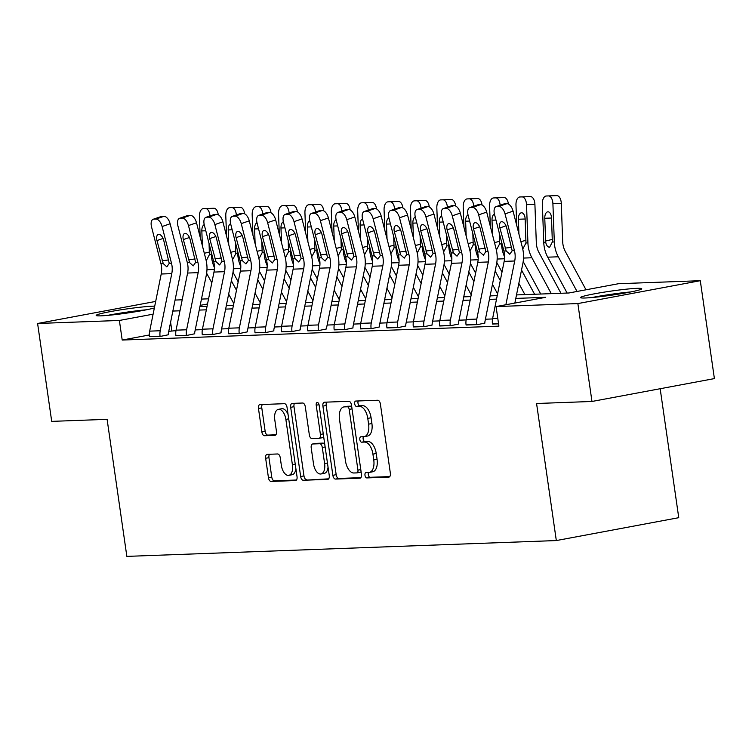 <?xml version="1.0" encoding="UTF-8"?>
<svg xmlns="http://www.w3.org/2000/svg" width="752" height="752" viewBox="0 0 752 752"><rect width="100%" height="100%" fill="white"/><g stroke="black" fill="none" stroke-linecap="round" stroke-linejoin="round"><path stroke-width="1.13" d="M364.983 475.292A2.726 1.438 -100.6 0 0 366.826 477.924L388.831 477.116A3.892 2.059 -100.6 0 0 388.991 477.097A3.892 2.059 -100.6 0 0 390.354 473.196L380.38 404.012A3.892 2.059 -100.6 0 0 377.758 400.243L355.743 401.051A2.726 1.438 -100.6 0 0 355.63 401.07A2.726 1.438 -100.6 0 0 354.681 403.796A2.726 1.438 -100.6 0 0 356.523 406.437L359.371 406.334A12.455 6.58 -100.6 0 1 367.775 418.385L368.602 424.147A12.455 6.58 -100.6 0 1 364.259 436.639A12.455 6.58 -100.6 0 1 363.742 436.696L360.894 436.799A2.726 1.438 -100.6 0 0 360.781 436.809A2.726 1.438 -100.6 0 0 359.832 439.544A2.726 1.438 -100.6 0 0 361.674 442.185L364.523 442.073A12.455 6.58 -100.6 0 1 372.926 454.133L373.753 459.895A12.455 6.58 -100.6 0 1 369.411 472.388A12.455 6.58 -100.6 0 1 368.894 472.444L366.045 472.547A2.726 1.438 -100.6 0 0 365.933 472.557A2.726 1.438 -100.6 0 0 364.983 475.292M368.593 472.453A2.726 1.438 -100.6 0 0 368.292 474.672A2.726 1.438 -100.6 0 0 370.134 477.304L389.78 476.58M358.29 400.957A2.726 1.438 -100.6 0 0 357.99 403.185A2.726 1.438 -100.6 0 0 359.832 405.817L362.68 405.713L359.371 406.334M363.442 436.705A2.726 1.438 -100.6 0 0 363.141 438.924A2.726 1.438 -100.6 0 0 364.983 441.565L367.831 441.462L364.523 442.073M154.357 307.963A30.926 2.059 171.8 0 1 128.601 312.832A30.926 2.059 171.8 0 1 100.965 315.84A30.926 2.059 171.8 0 1 96.171 315.426A30.926 2.059 171.8 0 1 118.064 310.266A30.926 2.059 171.8 0 1 152.59 306.196A30.926 2.059 171.8 0 1 154.724 306.158M636.925 288.345A30.926 2.059 171.8 0 1 641.729 288.759A30.926 2.059 171.8 0 1 619.827 293.91A30.926 2.059 171.8 0 1 585.31 297.989A30.926 2.059 171.8 0 1 580.506 297.576A30.926 2.059 171.8 0 1 602.399 292.425A30.926 2.059 171.8 0 1 636.925 288.345M267.167 454.358A3.892 2.059 -100.6 0 0 267.007 454.377A3.892 2.059 -100.6 0 0 265.644 458.278L268.445 477.689A3.892 2.059 -100.6 0 0 271.068 481.459L295.517 480.556A3.892 2.059 -100.6 0 0 295.677 480.537A3.892 2.059 -100.6 0 0 297.031 476.636L287.057 407.452A3.892 2.059 -100.6 0 0 284.435 403.683L259.995 404.585A3.892 2.059 -100.6 0 0 259.835 404.604A3.892 2.059 -100.6 0 0 258.472 408.505L261.856 431.949A3.892 2.059 -100.6 0 0 264.478 435.718L274.941 435.333A3.892 2.059 -100.6 0 0 275.1 435.314A3.892 2.059 -100.6 0 0 276.454 431.413L274.781 419.785A10.415 5.499 -100.6 0 1 278.409 409.342A10.415 5.499 -100.6 0 1 285.863 419.372L292.425 464.924A10.415 5.499 -100.6 0 1 288.796 475.358A10.415 5.499 -100.6 0 1 281.342 465.328L280.252 457.742A3.892 2.059 -100.6 0 0 277.629 453.973L267.167 454.358M516.511 294.916L568.879 292.989L618.511 283.711L700.291 280.703L714.4 378.594L591.974 401.465L536.571 403.504L556.32 540.556L126.853 556.386L107.104 419.334L51.709 421.374L37.6 323.482L155.683 301.42M591.974 401.465L577.865 303.573L496.085 306.581L545.717 297.313L515.797 298.412M149.366 334.969L122.2 340.045L498.905 326.161L496.085 306.581M122.2 340.045L119.38 320.465L37.6 323.482M332.863 475.311A3.892 2.059 -100.6 0 0 335.495 479.08L359.935 478.178A3.892 2.059 -100.6 0 0 360.095 478.159A3.892 2.059 -100.6 0 0 361.458 474.258L351.485 405.074A3.892 2.059 -100.6 0 0 348.862 401.305L324.413 402.207A3.892 2.059 -100.6 0 0 324.253 402.226A3.892 2.059 -100.6 0 0 322.899 406.127L332.863 475.311L336.172 474.691A3.892 2.059 -100.6 0 0 338.804 478.46L360.885 477.652M327.722 479.362L303.282 480.265A3.892 2.059 -100.6 0 1 300.659 476.505L290.686 407.321A3.892 2.059 -100.6 0 1 292.039 403.41A3.892 2.059 -100.6 0 1 292.208 403.401L302.661 403.016A3.892 2.059 -100.6 0 1 305.293 406.776L309.335 434.835A3.892 2.059 -100.6 0 0 311.958 438.604L318.895 438.35A3.892 2.059 -100.6 0 0 319.055 438.331A3.892 2.059 -100.6 0 0 320.418 434.43L316.207 405.215A2.726 1.438 -100.6 0 1 317.156 402.489A2.726 1.438 -100.6 0 1 319.111 405.112L329.244 475.443A3.892 2.059 -100.6 0 1 327.881 479.353A3.892 2.059 -100.6 0 1 327.722 479.362L328.041 479.306M492.532 318.951L485.416 319.215M466.155 319.929L459.03 320.192M439.77 320.897L432.654 321.16M413.393 321.875L406.277 322.138M387.007 322.843L379.892 323.106M360.631 323.821L353.515 324.074M334.255 324.789L327.129 325.052M307.869 325.757L300.753 326.02M281.492 326.735L274.377 326.998M255.116 327.703L247.991 327.966M228.73 328.68L221.614 328.944M202.354 329.649L195.229 329.912M175.968 330.626L168.758 331.35M492.447 323.886L498.567 323.821L492.466 324.046A13.874 11.741 -92.1 0 1 492.616 318.5L504.16 261.376A19.825 16.779 87.9 0 0 503.896 251.027L494.487 214.282A7.934 4.089 -109 0 1 496.132 206.631A7.934 4.089 -109 0 1 496.762 206.509L498.867 206.433L506.904 203.67L504.789 203.754L496.762 206.509M466.061 324.864L477.689 324.591L484.908 323.078A3.967 3.356 -92.1 0 1 484.955 321.499L496.499 264.375A29.742 25.164 87.9 0 0 496.094 248.856L486.694 212.102L478.657 214.865A7.934 4.089 -109 0 0 472.491 207.402L470.385 207.486A7.934 4.089 -109 0 0 469.756 207.599A7.934 4.089 -109 0 0 468.111 215.251L477.52 252.005A19.825 16.779 87.9 0 1 477.783 262.345L466.24 319.478A13.874 11.741 -92.1 0 0 466.08 325.014L476.636 324.629A13.874 11.741 -92.1 0 1 476.787 319.083L488.339 261.959A19.825 16.779 87.9 0 0 488.067 251.61L478.657 214.865M439.685 325.832L451.313 325.56L458.532 324.056A3.967 3.356 -92.1 0 1 458.57 322.467L470.122 265.343A29.742 25.164 87.9 0 0 469.718 249.824L460.309 213.079L452.281 215.833A7.934 4.089 -109 0 0 446.115 208.379L444 208.454A7.934 4.089 -109 0 0 443.37 208.567A7.934 4.089 -109 0 0 441.725 216.228L451.134 252.973A19.825 16.779 87.9 0 1 451.407 263.322L439.854 320.446A13.874 11.741 -92.1 0 0 439.704 325.992L450.26 325.597A13.874 11.741 -92.1 0 1 450.41 320.061L461.954 262.927A19.825 16.779 87.9 0 0 461.69 252.587L452.281 215.833M413.299 326.81L424.927 326.537L432.146 325.024A3.967 3.356 -92.1 0 1 432.193 323.445L443.736 266.321A29.742 25.164 87.9 0 0 443.342 250.792L433.932 214.047L425.905 216.811A7.934 4.089 -109 0 0 419.729 209.347L417.623 209.423A7.934 4.089 -109 0 0 416.993 209.545A7.934 4.089 -109 0 0 415.348 217.196L424.758 253.941A19.825 16.779 87.9 0 1 425.021 264.29L413.478 321.414A13.874 11.741 -92.1 0 0 413.327 326.96L423.874 326.575A13.874 11.741 -92.1 0 1 424.025 321.029L435.577 263.905A19.825 16.779 87.9 0 0 435.305 253.556L425.905 216.811M386.923 327.778L398.551 327.505L405.77 326.001A3.967 3.356 -92.1 0 1 405.807 324.413L417.36 267.289A29.742 25.164 87.9 0 0 416.956 251.77L407.556 215.025L399.519 217.779A7.934 4.089 -109 0 0 393.352 210.325L391.237 210.4A7.934 4.089 -109 0 0 390.608 210.513A7.934 4.089 -109 0 0 388.972 218.174L398.372 254.919A19.825 16.779 87.9 0 1 398.645 265.268L387.092 322.392A13.874 11.741 -92.1 0 0 386.942 327.928L397.498 327.543A13.874 11.741 -92.1 0 1 397.648 322.006L409.191 264.873A19.825 16.779 87.9 0 0 408.928 254.533L399.519 217.779M360.546 328.756L372.174 328.474L379.384 326.97A3.967 3.356 -92.1 0 1 379.431 325.39L390.974 268.257A29.742 25.164 87.9 0 0 390.579 252.738L381.17 215.993L373.142 218.757A7.934 4.089 -109 0 0 366.967 211.293L364.861 211.368A7.934 4.089 -109 0 0 364.231 211.491A7.934 4.089 -109 0 0 362.586 219.142L371.996 255.887A19.825 16.779 87.9 0 1 372.259 266.236L360.716 323.36A13.874 11.741 -92.1 0 0 360.565 328.906L371.112 328.521A13.874 11.741 -92.1 0 1 371.272 322.975L382.815 265.851A19.825 16.779 87.9 0 0 382.552 255.501L373.142 218.757M334.161 329.724L345.788 329.451L353.008 327.947A3.967 3.356 -92.1 0 1 353.055 326.359L364.598 269.235A29.742 25.164 87.9 0 0 364.194 253.715L354.794 216.961L346.757 219.725A7.934 4.089 -109 0 0 340.59 212.261L338.485 212.346A7.934 4.089 -109 0 0 337.855 212.459A7.934 4.089 -109 0 0 336.21 220.11L345.619 256.864A19.825 16.779 87.9 0 1 345.882 267.204L334.339 324.338A13.874 11.741 -92.1 0 0 334.189 329.874L344.736 329.489A13.874 11.741 -92.1 0 1 344.886 323.943L356.439 266.819A19.825 16.779 87.9 0 0 356.166 256.47L346.757 219.725M307.784 330.692L319.412 330.419L326.631 328.915A3.967 3.356 -92.1 0 1 326.669 327.336L338.221 270.203A29.742 25.164 87.9 0 0 337.817 254.684L328.408 217.939L320.38 220.693A7.934 4.089 -109 0 0 314.214 213.239L312.099 213.314A7.934 4.089 -109 0 0 311.469 213.427A7.934 4.089 -109 0 0 309.833 221.088L319.233 257.833A19.825 16.779 87.9 0 1 319.506 268.182L307.953 325.306A13.874 11.741 -92.1 0 0 307.803 330.852L318.359 330.457A13.874 11.741 -92.1 0 1 318.51 324.92L330.053 267.797A19.825 16.779 87.9 0 0 329.79 257.447L320.38 220.693M281.398 331.67L293.036 331.397L300.245 329.884A3.967 3.356 -92.1 0 1 300.292 328.304L311.836 271.181A29.742 25.164 87.9 0 0 311.441 255.661L302.031 218.907L294.004 221.671A7.934 4.089 -109 0 0 287.828 214.207L285.722 214.292A7.934 4.089 -109 0 0 285.093 214.405A7.934 4.089 -109 0 0 283.448 222.056L292.857 258.81A19.825 16.779 87.9 0 1 293.12 269.15L281.577 326.283A13.874 11.741 -92.1 0 0 281.427 331.82L291.973 331.435A13.874 11.741 -92.1 0 1 292.124 325.889L303.676 268.765A19.825 16.779 87.9 0 0 303.404 258.415L294.004 221.671M255.022 332.638L266.65 332.365L273.869 330.861A3.967 3.356 -92.1 0 1 273.916 329.273L285.459 272.149A29.742 25.164 87.9 0 0 285.055 256.629L275.655 219.885L267.618 222.639A7.934 4.089 -109 0 0 261.452 215.185L259.337 215.26A7.934 4.089 -109 0 0 258.716 215.373A7.934 4.089 -109 0 0 257.071 223.034L266.471 259.778A19.825 16.779 87.9 0 1 266.744 270.128L255.201 327.252A13.874 11.741 -92.1 0 0 255.041 332.798L265.597 332.403A13.874 11.741 -92.1 0 1 265.747 326.866L277.291 269.733A19.825 16.779 87.9 0 0 277.027 259.393L267.618 222.639M228.646 333.615L240.273 333.343L247.493 331.829A3.967 3.356 -92.1 0 1 247.53 330.25L259.083 273.126A29.742 25.164 87.9 0 0 258.679 257.598L249.269 220.853L241.242 223.617A7.934 4.089 -109 0 0 235.075 216.153L232.96 216.228A7.934 4.089 -109 0 0 232.33 216.35A7.934 4.089 -109 0 0 230.685 224.002L240.095 260.747A19.825 16.779 87.9 0 1 240.358 271.096L228.815 328.22A13.874 11.741 -92.1 0 0 228.664 333.766L239.221 333.38A13.874 11.741 -92.1 0 1 239.371 327.834L250.914 270.711A19.825 16.779 87.9 0 0 250.651 260.361L241.242 223.617M202.26 334.584L213.888 334.311L221.107 332.807A3.967 3.356 -92.1 0 1 221.154 331.218L232.697 274.095A29.742 25.164 87.9 0 0 232.302 258.575L222.893 221.821L214.865 224.585A7.934 4.089 -109 0 0 208.689 217.131L206.584 217.206A7.934 4.089 -109 0 0 205.954 217.319A7.934 4.089 -109 0 0 204.309 224.98L213.718 261.724A19.825 16.779 87.9 0 1 213.982 272.074L202.438 329.197A13.874 11.741 -92.1 0 0 202.288 334.734L212.835 334.349A13.874 11.741 -92.1 0 1 212.985 328.812L224.538 271.679A19.825 16.779 87.9 0 0 224.265 261.329L214.865 224.585M175.883 335.552L187.511 335.279L194.73 333.775A3.967 3.356 -92.1 0 1 194.768 332.196L206.321 275.063A29.742 25.164 87.9 0 0 205.916 259.543L196.507 222.799L188.479 225.562A7.934 4.089 -109 0 0 182.313 218.099L180.198 218.174A7.934 4.089 -109 0 0 179.568 218.296A7.934 4.089 -109 0 0 177.933 225.948L187.333 262.692A19.825 16.779 87.9 0 1 187.605 273.042L176.053 330.166A13.874 11.741 -92.1 0 0 175.902 335.712L186.458 335.326A13.874 11.741 -92.1 0 1 186.609 329.78L198.152 272.656A19.825 16.779 87.9 0 0 197.889 262.307L188.479 225.562M149.507 336.529L161.135 336.257L168.345 334.753A3.967 3.356 -92.1 0 1 168.392 333.164L179.935 276.04A29.742 25.164 87.9 0 0 179.54 260.521L170.131 223.767L162.103 226.531A7.934 4.089 -109 0 0 155.927 219.067L153.822 219.152A7.934 4.089 -109 0 0 153.192 219.264A7.934 4.089 -109 0 0 151.547 226.916L160.956 263.67A19.825 16.779 87.9 0 1 161.219 274.01L149.676 331.143A13.874 11.741 -92.1 0 0 149.526 336.68L160.073 336.294A13.874 11.741 -92.1 0 1 160.232 330.748L171.776 273.625A19.825 16.779 87.9 0 0 171.503 263.275L162.103 226.531M556.32 540.556L678.755 517.686L660.171 388.728M700.291 280.703L577.865 303.573M175.084 300.057L182.191 299.794M201.461 299.08L208.577 298.817M199.947 306.581L207.063 306.318M226.324 305.613L233.44 305.35M252.71 304.635L259.816 304.372M279.086 303.667L286.202 303.404M305.472 302.689L312.578 302.436M331.848 301.721L338.964 301.458M358.225 300.753L365.34 300.49M384.61 299.775L391.717 299.512M410.987 298.807L418.103 298.544M437.373 297.83L444.479 297.566M463.749 296.861L470.865 296.598M490.125 295.884L497.241 295.63M207.533 303.996L200.192 305.368M153.107 314.167L119.38 320.465M496.536 299.127L489.42 299.39M470.15 300.095L463.044 300.358M443.774 301.073L436.658 301.336M417.388 302.041L410.282 302.304M391.012 303.018L383.905 303.272M364.635 303.987L357.52 304.25M338.25 304.955L331.143 305.218M311.873 305.932L304.757 306.196M285.497 306.901L278.381 307.164M259.111 307.878L252.005 308.141M232.735 308.846L225.619 309.11M206.349 309.824L199.242 310.078M179.972 310.792L172.857 311.055M171.832 330.777L170.601 322.232M372.202 471.824A12.455 6.58 -100.6 0 0 372.719 471.767A12.455 6.58 -100.6 0 0 377.062 459.275L373.753 459.895M367.831 441.462A12.455 6.58 -100.6 0 1 376.235 453.512L377.062 459.275M367.051 436.075A12.455 6.58 -100.6 0 0 367.568 436.019A12.455 6.58 -100.6 0 0 371.911 423.536L368.602 424.147M362.68 405.713A12.455 6.58 -100.6 0 1 371.084 417.764L371.911 423.536M326.782 402.123A3.892 2.059 -100.6 0 0 326.208 405.507L336.172 474.691M356.88 472.886A2.726 1.438 -100.6 0 0 356.993 472.867A2.726 1.438 -100.6 0 0 357.943 470.141L349.191 409.408A2.726 1.438 -100.6 0 0 347.358 406.776L344.35 406.888A12.455 6.58 -100.6 0 0 343.833 406.945A12.455 6.58 -100.6 0 0 339.5 419.428L345.478 460.938A12.455 6.58 -100.6 0 0 353.882 472.989L356.88 472.886M357.106 472.839L360.189 472.265A2.726 1.438 -100.6 0 0 360.302 472.256A2.726 1.438 -100.6 0 0 361.063 471.542M351.739 406.813A2.726 1.438 -100.6 0 0 350.667 406.155L347.358 406.776M343.833 406.945L347.151 406.324A12.455 6.58 -100.6 0 1 347.659 406.268L350.667 406.155M328.671 478.836L303.282 480.265M294.568 403.307A3.892 2.059 -100.6 0 0 293.994 406.7L303.968 475.884A3.892 2.059 -100.6 0 0 306.59 479.654M319.215 438.284L322.204 437.73A3.892 2.059 -100.6 0 0 322.364 437.711A3.892 2.059 -100.6 0 0 323.595 436.292M313.528 463.956A10.415 5.499 -100.6 0 0 320.982 473.976A10.415 5.499 -100.6 0 0 324.61 463.542L322.298 447.496A3.892 2.059 -100.6 0 0 319.675 443.727L312.738 443.981A3.892 2.059 -100.6 0 0 312.569 444A3.892 2.059 -100.6 0 0 311.215 447.901L313.528 463.956M320.982 473.976L324.291 473.365A10.415 5.499 -100.6 0 0 328.041 467.124M324.77 444.432A3.892 2.059 -100.6 0 0 322.984 443.107L319.675 443.727M315.727 443.426A3.892 2.059 -100.6 0 1 315.887 443.389A3.892 2.059 -100.6 0 1 316.047 443.37L322.984 443.107M288.796 475.358L292.105 474.738A10.415 5.499 -100.6 0 0 295.856 468.505M288.091 414.587A10.415 5.499 -100.6 0 0 281.718 408.731L278.409 409.342M262.354 404.501A3.892 2.059 -100.6 0 0 261.781 407.885L265.165 431.328A3.892 2.059 -100.6 0 0 267.787 435.098L275.881 434.797M269.526 454.274A3.892 2.059 -100.6 0 0 268.953 457.658L271.754 477.069A3.892 2.059 -100.6 0 0 274.377 480.838L296.457 480.02M586.005 289.783L565.335 251.525A19.825 16.779 -92.1 0 1 562.684 241.627L561.293 203.388L552.908 203.689A7.934 4.221 -92.1 0 0 548.396 195.924L556.781 195.614A7.934 4.221 87.9 0 1 561.293 203.388M577.019 291.466L558.285 256.789A29.742 25.164 -92.1 0 1 554.309 241.937L552.908 203.689M567.111 293.054L547.729 257.175A29.742 25.164 -92.1 0 1 543.752 242.323L542.352 204.083A7.934 4.221 -92.1 0 1 546.281 195.999L556.781 195.614M551.526 218.024L544.777 218.277A6.345 3.375 87.9 0 1 547.917 211.81A6.345 3.375 87.9 0 1 551.526 218.024L552.344 242.003L549.599 247.276C547.7 247.126 546.403 245.453 545.708 242.247L545.604 241.054L552.306 239.399M544.777 218.277L545.604 241.054M514.857 303.075L522.875 263.397A29.742 25.164 87.9 0 0 522.48 247.878L513.071 211.133L505.043 213.888A7.934 4.089 -109 0 0 498.867 206.433M505.87 304.757L514.716 260.991A19.825 16.779 87.9 0 0 514.443 250.642L505.043 213.888M506.904 203.67A7.934 4.089 71 0 1 513.071 211.133M496.132 206.631L504.16 203.867A7.934 4.089 71 0 1 504.789 203.754M506.171 250.942L499.901 227.922A6.345 3.271 71 0 1 501.208 221.793A6.345 3.271 71 0 1 501.716 221.699A6.345 3.271 71 0 1 506.651 227.668L512.178 250.726L509.771 254.223L506.171 250.942L503.896 251.027M560.983 293.28L538.958 252.503A19.825 16.779 -92.1 0 1 536.308 242.605L534.907 204.356L526.522 204.666A7.934 4.221 -92.1 0 0 522.01 196.892L530.395 196.592A7.934 4.221 87.9 0 1 534.907 204.356M551.282 293.637L531.899 257.757A29.742 25.164 -92.1 0 1 527.923 242.905L526.522 204.666M540.726 294.023L523.195 261.574M516.718 225.374L515.975 205.052A7.934 4.221 -92.1 0 1 519.905 196.968L530.395 196.592M525.15 219.001L518.391 219.246A6.345 3.375 87.9 0 1 521.54 212.778A6.345 3.375 87.9 0 1 525.15 219.001L525.968 242.981L523.223 248.245M518.391 219.246L518.936 234.041M534.606 294.248L521.531 270.053M504.62 256.93A29.742 25.164 -92.1 0 1 501.546 243.883L501.462 241.505M524.905 294.605L518.842 283.382M501.988 272.121L496.818 262.542M490.332 226.343L489.59 206.02A7.934 4.221 -92.1 0 1 493.519 197.945L504.019 197.56A7.934 4.221 87.9 0 1 508.427 204.065M499.234 232.829L499.582 243.949L496.837 249.222M495.972 220.073L492.015 220.214L492.56 235.009M492.015 220.214A6.345 3.375 87.9 0 1 494.402 213.944M500.127 205.249A7.934 4.221 -92.1 0 0 495.634 197.87L504.019 197.56M500.287 280.534L495.154 271.021M478.234 257.898A29.742 25.164 -92.1 0 1 475.161 244.851L475.076 242.473M497.598 293.863L492.457 284.359M475.612 273.089L470.432 263.51M463.956 227.311L463.213 206.997A7.934 4.221 -92.1 0 1 467.142 198.913L477.633 198.528A7.934 4.221 87.9 0 1 477.642 198.528A7.934 4.221 87.9 0 1 482.051 205.033M472.858 233.806L473.205 244.926L470.461 250.19M469.596 221.05L465.638 221.191L466.174 235.987M465.638 221.191A6.345 3.375 87.9 0 1 468.026 214.912M473.741 206.227A7.934 4.221 -92.1 0 0 469.257 198.838L477.642 198.528M472.491 207.402L480.519 204.647L478.413 204.723L470.385 207.486M480.519 204.647A7.934 4.089 71 0 1 486.694 212.102M469.756 207.599L477.783 204.835A7.934 4.089 71 0 1 478.413 204.723M479.785 251.92L473.516 228.89A6.345 3.271 71 0 1 474.832 222.761A6.345 3.271 71 0 1 475.33 222.677A6.345 3.271 71 0 1 480.274 228.636L485.792 251.694L483.395 255.201L479.785 251.92L477.52 252.005M446.115 208.379L454.142 205.616L452.027 205.691L444 208.454M454.142 205.616A7.934 4.089 71 0 1 460.309 213.079M443.37 208.567L451.407 205.813A7.934 4.089 71 0 1 452.027 205.691M453.409 252.888L447.139 229.858A6.345 3.271 71 0 1 448.455 223.739A6.345 3.271 71 0 1 448.953 223.645A6.345 3.271 71 0 1 453.888 229.614L459.416 252.672L457.019 256.169L453.409 252.888L451.134 252.973M419.729 209.347L427.766 206.593L425.651 206.668L417.623 209.423M427.766 206.593A7.934 4.089 71 0 1 433.932 214.047M416.993 209.545L425.021 206.781A7.934 4.089 71 0 1 425.651 206.668M427.033 253.866L420.753 230.836A6.345 3.271 71 0 1 422.069 224.707A6.345 3.271 71 0 1 422.577 224.622A6.345 3.271 71 0 1 427.512 230.582L433.039 253.64L430.633 257.137L427.033 253.866L424.758 253.941M473.91 281.502L468.778 271.998M451.858 258.867A29.742 25.164 -92.1 0 1 448.784 245.819L448.7 243.451M471.213 294.84L466.08 285.328M449.235 274.066L444.056 264.488M437.579 228.288L436.837 207.966A7.934 4.221 -92.1 0 1 440.766 199.891L451.256 199.506A7.934 4.221 87.9 0 1 455.665 206.001M446.481 234.774L446.829 245.895L444.075 251.168M443.21 222.019L439.253 222.16L439.798 236.955M439.253 222.16A6.345 3.375 87.9 0 1 441.65 215.89M447.365 207.195A7.934 4.221 -92.1 0 0 442.872 199.806L451.256 199.506M393.352 210.325L401.38 207.561L399.274 207.637L391.237 210.4M401.38 207.561A7.934 4.089 71 0 1 407.556 215.025M390.608 210.513L398.645 207.759A7.934 4.089 71 0 1 399.274 207.637M400.647 254.834L394.377 231.804A6.345 3.271 71 0 1 395.693 225.685A6.345 3.271 71 0 1 396.191 225.591A6.345 3.271 71 0 1 401.126 231.56L406.653 254.608L404.256 258.115L400.647 254.834L398.372 254.919M595.236 297.228A26.762 1.786 171.8 0 1 610.398 294.671A26.762 1.786 171.8 0 1 627.497 292.575M630.787 291.936A30.729 2.049 -8.2 0 0 610.22 294.427A30.729 2.049 -8.2 0 0 591.899 297.548M110.901 315.069A26.762 1.786 171.8 0 1 143.162 310.426M146.452 309.786A30.729 2.049 -8.2 0 0 107.564 315.389M447.534 282.479L442.392 272.967M425.482 259.844A29.742 25.164 -92.1 0 1 422.408 246.797L422.314 244.419M444.836 295.809L439.704 286.305M422.85 275.035L417.68 265.456M411.194 229.257L410.451 208.943A7.934 4.221 -92.1 0 1 414.38 200.859L424.88 200.474A7.934 4.221 87.9 0 1 429.289 206.979M420.095 235.752L420.443 246.863L417.698 252.136M416.834 222.987L412.876 223.137L413.412 237.933M412.876 223.137A6.345 3.375 87.9 0 1 415.264 216.858M420.988 208.172A7.934 4.221 -92.1 0 0 416.495 200.784L424.88 200.474M421.148 283.448L416.016 273.944M399.096 260.812A29.742 25.164 -92.1 0 1 396.022 247.765L395.937 245.387M418.46 296.786L413.318 287.273M396.473 276.012L391.294 266.434M384.817 230.234L384.075 209.911A7.934 4.221 -92.1 0 1 388.004 201.837L390.109 201.752A7.934 4.221 -92.1 0 0 390.109 201.752L398.494 201.451A7.934 4.221 87.9 0 1 402.903 207.947M393.719 236.72L394.067 247.84L391.322 253.104M390.448 223.964L386.49 224.105L387.036 238.901M386.49 224.105A6.345 3.375 87.9 0 1 388.887 217.836M394.603 209.141A7.934 4.221 -92.1 0 0 390.119 201.752L398.494 201.451M394.772 284.425L389.63 274.912M372.719 261.79A29.742 25.164 -92.1 0 1 369.646 248.743L369.561 246.365M392.074 297.754L386.942 288.242M370.087 276.98L364.917 267.402M358.431 231.202L357.689 210.889A7.934 4.221 -92.1 0 1 361.627 202.805L372.118 202.42A7.934 4.221 87.9 0 1 376.526 208.924M367.333 237.698L367.69 248.809L364.936 254.082M364.071 224.933L360.114 225.083L360.659 239.869M360.114 225.083A6.345 3.375 87.9 0 1 362.511 218.804M368.226 210.118A7.934 4.221 -92.1 0 0 363.733 202.73L372.118 202.42M368.395 285.393L363.254 275.881M346.334 262.758A29.742 25.164 -92.1 0 1 343.26 249.711L343.175 247.333M365.698 298.723L360.556 289.219M343.711 277.949L338.541 268.37M332.055 232.18L331.312 211.857A7.934 4.221 -92.1 0 1 335.242 203.773L345.741 203.397A7.934 4.221 87.9 0 1 350.15 209.893M340.957 238.666L341.305 249.786L338.56 255.05M337.695 225.91L333.738 226.051L334.273 240.847M333.738 226.051A6.345 3.375 87.9 0 1 336.125 219.772M341.85 211.086A7.934 4.221 -92.1 0 0 337.357 203.698L345.741 203.397M342.01 286.362L336.877 276.858M319.957 263.736A29.742 25.164 -92.1 0 1 316.883 250.679L316.799 248.31M339.312 299.7L334.179 290.187M317.335 278.926L312.155 269.348M305.679 233.148L304.936 212.825A7.934 4.221 -92.1 0 1 308.865 204.751L319.356 204.365A7.934 4.221 87.9 0 1 323.764 210.861M314.58 239.634L314.928 250.754L312.183 256.028M311.309 226.878L307.352 227.019L307.897 241.815M307.352 227.019A6.345 3.375 87.9 0 1 309.749 220.75M315.464 212.055A7.934 4.221 -92.1 0 0 310.971 204.676L319.356 204.365M366.967 211.293L375.004 208.53L372.889 208.614L364.861 211.368M375.004 208.53A7.934 4.089 71 0 1 381.17 215.993M364.231 211.491L372.259 208.727A7.934 4.089 71 0 1 372.889 208.614M374.27 255.802L368.001 232.782A6.345 3.271 71 0 1 369.307 226.653A6.345 3.271 71 0 1 369.815 226.559A6.345 3.271 71 0 1 374.75 232.528L380.277 255.586L377.871 259.083L374.27 255.802L371.996 255.887M340.59 212.261L348.618 209.507L346.512 209.582L338.485 212.346M348.618 209.507A7.934 4.089 71 0 1 354.794 216.961M337.855 212.459L345.882 209.695A7.934 4.089 71 0 1 346.512 209.582M347.885 256.78L341.615 233.75A6.345 3.271 71 0 1 342.931 227.63A6.345 3.271 71 0 1 343.438 227.536A6.345 3.271 71 0 1 348.373 233.505L353.891 256.554L351.494 260.06L347.885 256.78L345.619 256.864M314.214 213.239L322.241 210.475L320.126 210.56L312.099 213.314M322.241 210.475A7.934 4.089 71 0 1 328.408 217.939M311.469 213.427L319.506 210.673A7.934 4.089 71 0 1 320.126 210.56M321.508 257.748L315.238 234.727A6.345 3.271 71 0 1 316.554 228.599A6.345 3.271 71 0 1 317.053 228.505A6.345 3.271 71 0 1 321.988 234.474L327.515 257.532L325.118 261.029L321.508 257.748L319.233 257.833M287.828 214.207L295.865 211.453L293.75 211.528L285.722 214.292M295.865 211.453A7.934 4.089 71 0 1 302.031 218.907M285.093 214.405L293.12 211.641A7.934 4.089 71 0 1 293.75 211.528M295.132 258.726L288.853 235.696A6.345 3.271 71 0 1 290.169 229.567A6.345 3.271 71 0 1 290.676 229.482A6.345 3.271 71 0 1 295.611 235.442L301.138 258.5L298.732 261.997L295.132 258.726L292.857 258.81M261.452 215.185L269.479 212.421L267.374 212.496L259.337 215.26M269.479 212.421A7.934 4.089 71 0 1 275.655 219.885M258.716 215.373L266.744 212.619A7.934 4.089 71 0 1 267.374 212.496M268.746 259.694L262.476 236.664A6.345 3.271 71 0 1 263.792 230.544A6.345 3.271 71 0 1 264.29 230.45A6.345 3.271 71 0 1 269.235 236.419L274.753 259.478L272.356 262.974L268.746 259.694L266.471 259.778M315.633 287.339L310.491 277.826M293.581 264.704A29.742 25.164 -92.1 0 1 290.507 251.657L290.413 249.279M312.935 300.668L307.803 291.165M290.949 279.894L285.779 270.316M279.293 234.116L278.55 213.803A7.934 4.221 -92.1 0 1 282.479 205.719L292.979 205.334A7.934 4.221 87.9 0 1 297.388 211.838M288.195 240.612L288.542 251.732L285.798 256.996M284.933 227.847L280.975 227.997L281.511 242.793M280.975 227.997A6.345 3.375 87.9 0 1 283.363 221.718M289.088 213.032A7.934 4.221 -92.1 0 0 284.594 205.644L292.979 205.334M235.075 216.153L243.103 213.399L240.988 213.474L232.96 216.228M243.103 213.399A7.934 4.089 71 0 1 249.269 220.853M232.33 216.35L240.358 213.587A7.934 4.089 71 0 1 240.988 213.474M242.37 260.671L236.1 237.641A6.345 3.271 71 0 1 237.416 231.513A6.345 3.271 71 0 1 237.914 231.419A6.345 3.271 71 0 1 242.849 237.388L248.376 260.446L245.97 263.943L242.37 260.671L240.095 260.747M289.247 288.307L284.115 278.804M267.195 265.672A29.742 25.164 -92.1 0 1 264.121 252.625L264.037 250.256M286.559 301.646L281.417 292.133M264.572 280.872L259.393 271.293M252.916 235.094L252.174 214.771A7.934 4.221 -92.1 0 1 256.103 206.697L258.209 206.612A7.934 4.221 -92.1 0 0 258.209 206.612L266.593 206.311A7.934 4.221 87.9 0 1 271.011 212.807M261.818 241.58L262.166 252.7L259.421 257.974M258.556 228.824L254.59 228.965L255.135 243.761M254.59 228.965A6.345 3.375 87.9 0 1 256.987 222.695M262.702 214A7.934 4.221 -92.1 0 0 258.218 206.612L266.593 206.311M208.689 217.131L216.717 214.367L214.611 214.442L206.584 217.206M216.717 214.367A7.934 4.089 71 0 1 222.893 221.821M205.954 217.319L213.982 214.564A7.934 4.089 71 0 1 214.611 214.442M215.993 261.64L209.714 238.61A6.345 3.271 71 0 1 211.03 232.49A6.345 3.271 71 0 1 211.538 232.396A6.345 3.271 71 0 1 216.473 238.365L221.99 261.414L219.593 264.92L215.993 261.64L213.718 261.724M262.871 289.285L257.739 279.772M240.819 266.65A29.742 25.164 -92.1 0 1 237.745 253.603L237.66 251.224M260.173 302.614L255.041 293.111M238.187 281.84L233.017 272.262M226.54 236.062L225.788 215.749A7.934 4.221 -92.1 0 1 229.727 207.665L240.217 207.279A7.934 4.221 87.9 0 1 244.626 213.784M235.442 242.558L235.79 253.668L233.035 258.942M232.171 229.792L228.213 229.943L228.758 244.738M228.213 229.943A6.345 3.375 87.9 0 1 230.61 223.664M236.325 214.978A7.934 4.221 -92.1 0 0 231.832 207.59L240.217 207.279M182.313 218.099L190.341 215.335L188.235 215.42L180.198 218.174M190.341 215.335A7.934 4.089 71 0 1 196.507 222.799M179.568 218.296L187.605 215.533A7.934 4.089 71 0 1 188.235 215.42M189.607 262.608L183.338 239.587A6.345 3.271 71 0 1 184.654 233.458A6.345 3.271 71 0 1 185.152 233.364A6.345 3.271 71 0 1 190.087 239.333L195.614 262.392L193.217 265.888L189.607 262.608L187.333 262.692M236.495 290.253L231.353 280.75M214.442 267.618A29.742 25.164 -92.1 0 1 211.368 254.571L211.274 252.193M233.797 303.592L228.655 294.079M211.81 282.818L206.64 273.239M200.154 237.04L199.412 216.717A7.934 4.221 -92.1 0 1 203.341 208.633L213.841 208.257A7.934 4.221 87.9 0 1 218.249 214.752M209.056 243.526L209.404 254.646L206.659 259.91M205.794 230.77L201.837 230.911L202.373 245.707M201.837 230.911A6.345 3.375 87.9 0 1 204.224 224.641M209.949 215.946A7.934 4.221 -92.1 0 0 205.456 208.558L213.841 208.257M155.927 219.067L163.964 216.313L161.849 216.388L153.822 219.152M163.964 216.313A7.934 4.089 71 0 1 170.131 223.767M153.192 219.264L161.219 216.501A7.934 4.089 71 0 1 161.849 216.388M163.231 263.585L156.961 240.555A6.345 3.271 71 0 1 158.268 234.436A6.345 3.271 71 0 1 158.775 234.342A6.345 3.271 71 0 1 163.71 240.311L169.238 263.36L166.831 266.866L163.231 263.585L160.956 263.67M370.134 477.304L366.826 477.924M359.832 405.817L356.523 406.437M364.983 441.565L361.674 442.185M376.235 453.512L372.926 454.133M371.084 417.764L367.775 418.385M326.208 405.507L322.899 406.127M338.804 478.46L335.495 479.08M360.781 469.605L357.943 470.141M352.03 408.881L349.191 409.408M347.659 406.268L344.35 406.888M303.968 475.884L300.659 476.505M293.994 406.7L290.686 407.321M323.257 433.895L320.418 434.43M319.027 404.689L316.207 405.215M327.449 463.016L324.61 463.542M325.137 446.97L322.298 447.496M316.047 443.37L312.738 443.981M295.263 464.388L292.425 464.924M288.702 418.845L285.863 419.372M267.787 435.098L264.478 435.718M265.165 431.328L261.856 431.949M261.781 407.885L258.472 408.505M274.377 480.838L271.068 481.459M271.754 477.069L268.445 477.689M268.953 457.658L265.644 458.278M543.752 242.323L545.708 242.247M547.729 257.175L558.285 256.789M552.344 242.003L554.309 241.937M514.443 250.642L512.178 250.726M514.716 260.991L504.16 261.376M497.777 318.312L492.616 318.5M506.011 225.816L499.901 227.922M505.071 248.132L511.67 247.286M523.533 258.068L531.899 257.757M525.968 242.981L527.923 242.905M520.873 241.618L525.93 240.377M497.147 259.036L504.536 258.763M499.582 243.949L501.546 243.883M494.496 242.595L499.554 241.345M470.771 260.013L478.159 259.741M473.205 244.926L475.161 244.851M468.12 243.563L473.168 242.323M488.067 251.61L485.792 251.694M488.339 261.959L477.783 262.345M476.787 319.083L466.24 319.478M479.635 226.784L473.516 228.89M478.695 249.1L485.294 248.254M461.69 252.587L459.416 252.672M461.954 262.927L451.407 263.322M450.41 320.061L439.854 320.446M453.249 227.762L447.139 229.858M452.309 250.078L458.908 249.232M435.305 253.556L433.039 253.64M435.577 263.905L425.021 264.29M424.025 321.029L413.478 321.414M426.873 228.73L420.753 230.836M425.933 251.046L432.532 250.2M444.385 260.982L451.773 260.709M446.829 245.895L448.784 245.819M441.734 244.541L446.791 243.291M408.928 254.533L406.653 254.608M409.191 264.873L398.645 265.268M397.648 322.006L387.092 322.392M400.496 229.708L394.377 231.804M399.547 252.014L406.155 251.177M418.009 261.959L425.397 261.687M420.443 246.863L422.408 246.797M415.358 245.509L420.406 244.259M391.632 262.927L399.011 262.655M394.067 247.84L396.022 247.765M388.972 246.477L394.029 245.237M365.246 263.905L372.635 263.632M367.69 248.809L369.646 248.743M362.596 247.455L367.653 246.205M338.87 264.873L346.258 264.601M341.305 249.786L343.26 249.711M336.219 248.423L341.267 247.182M312.484 265.841L319.873 265.569M314.928 250.754L316.883 250.679M309.833 249.401L314.891 248.151M382.552 255.501L380.277 255.586M382.815 265.851L372.259 266.236M371.272 322.975L360.716 323.36M374.111 230.676L368.001 232.782M373.171 252.992L379.769 252.146M356.166 256.47L353.891 256.554M356.439 266.819L345.882 267.204M344.886 323.943L334.339 324.338M347.734 231.644L341.615 233.75M346.794 253.96L353.393 253.123M329.79 257.447L327.515 257.532M330.053 267.797L319.506 268.182M318.51 324.92L307.953 325.306M321.348 232.622L315.238 234.727M320.408 254.937L327.007 254.091M303.404 258.415L301.138 258.5M303.676 268.765L293.12 269.15M292.124 325.889L281.577 326.283M294.972 233.59L288.853 235.696M294.032 255.906L300.631 255.06M277.027 259.393L274.753 259.478M277.291 269.733L266.744 270.128M265.747 326.866L255.201 327.252M268.596 234.568L262.476 236.664M267.646 256.883L274.254 256.037M286.108 266.819L293.496 266.546M288.542 251.732L290.507 251.657M283.457 250.369L288.505 249.128M250.651 260.361L248.376 260.446M250.914 270.711L240.358 271.096M239.371 327.834L228.815 328.22M242.21 235.536L236.1 237.641M241.27 257.851L247.869 257.005M259.731 267.787L267.11 267.515M262.166 252.7L264.121 252.625M257.071 251.347L262.128 250.096M224.265 261.329L221.99 261.414M224.538 271.679L213.982 272.074M212.985 328.812L202.438 329.197M215.833 236.513L209.714 238.61M214.893 258.82L221.492 257.983M233.346 268.765L240.734 268.492M235.79 253.668L237.745 253.603M230.695 252.315L235.752 251.065M197.889 262.307L195.614 262.392M198.152 272.656L187.605 273.042M186.609 329.78L176.053 330.166M189.457 237.482L183.338 239.587M188.508 259.797L195.116 258.951M206.969 269.733L214.358 269.46M209.404 254.646L211.368 254.571M204.318 253.283L209.366 252.042M171.503 263.275L169.238 263.36M171.776 273.625L161.219 274.01M160.232 330.748L149.676 331.143M163.071 238.45L156.961 240.555M162.131 260.765L168.73 259.919M372.719 471.767L369.411 472.388M367.568 436.019L364.259 436.639M360.302 472.256L356.993 472.867M322.364 437.711L319.055 438.331M315.887 443.389L312.569 444"/></g></svg>
